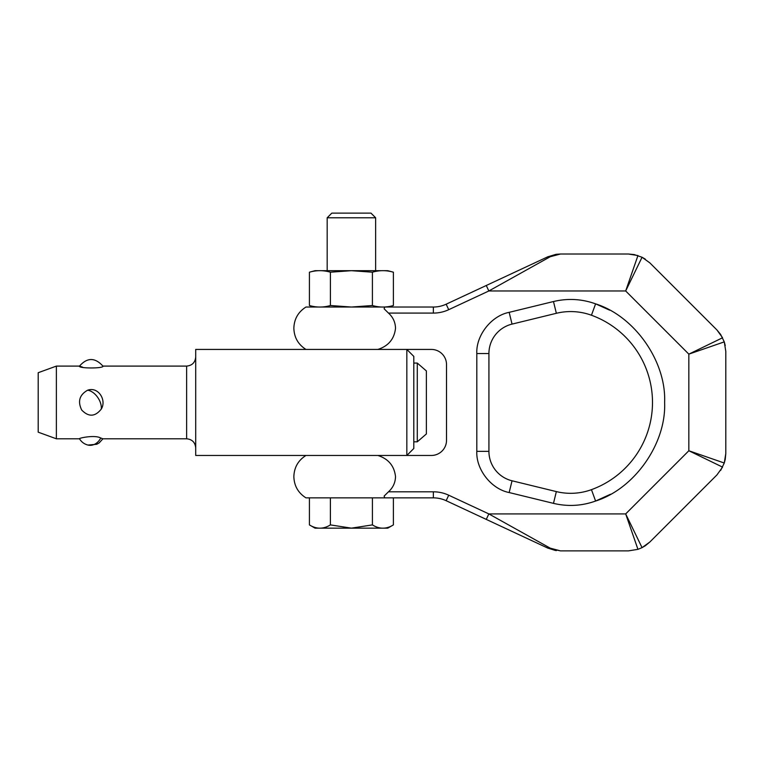 <?xml version="1.0" encoding="UTF-8"?>
<svg xmlns="http://www.w3.org/2000/svg" width="764" height="764" viewBox="0 0 764 764"><rect width="100%" height="100%" fill="white"/><g stroke="black" fill="none" stroke-linecap="round" stroke-linejoin="round"><path stroke-width="1.15" d="M377.884 455.468L305.972 455.459C298.189 460.386 294.15 467.453 293.853 476.66C294.15 485.866 298.189 492.933 305.972 497.861L309.42 497.861L309.42 524.897C316.411 529.271 323.411 529.271 330.401 524.897L330.401 497.861L377.846 497.861L305.972 497.861L384.722 497.861L384.13 496.084L388.475 491.806C392.982 487.738 395.332 482.686 395.523 476.66L395.523 476.669M309.42 524.897L315.054 528.153L351.402 528.153L372.412 524.897C379.402 529.271 386.393 529.271 393.393 524.897L393.393 497.861L384.722 497.861L433.36 497.861A30.293 30.293 0 0 1 446.157 500.697L547.664 548.036L486.276 519.405L488.836 513.914L625.678 513.914L637.95 549.345L642.056 547.635L625.678 513.914L688.841 450.75L722.572 467.119L716.928 474.931L649.858 542.001L642.056 547.635L645.322 545.735M446.157 304.196L448.716 309.687L488.836 290.979L550.223 256.733L560.461 254.02L628.438 254.02L637.95 255.548L625.678 290.979L488.836 290.979L486.276 285.488L446.157 304.196A30.293 30.293 0 0 1 433.36 307.032L305.972 307.032C298.189 311.96 294.15 319.027 293.853 328.233C294.15 337.44 298.189 344.507 305.972 349.434L377.846 349.434C388.427 346.044 394.329 338.977 395.523 328.233C395.332 322.198 392.982 317.146 388.475 313.087L384.216 308.904M384.13 308.809L384.722 307.032M645.332 259.168L642.056 257.248L649.858 262.892L716.928 329.962L722.572 337.764L688.841 354.143L724.272 341.871L725.8 351.383L725.8 453.51L724.272 463.013L688.841 450.75L688.841 354.143L625.678 290.979L642.056 257.258L634.235 254.584M645.399 545.677L649.858 542.001M637.95 549.345L628.438 550.873L560.461 550.873L550.223 548.151L488.836 513.914L448.716 495.206L446.157 500.697M720.653 470.404L724.272 463.013L725.237 459.307M725.246 459.25L725.8 453.51M725.237 345.576L724.272 341.871L720.662 334.498M720.605 334.422L716.928 329.962M634.177 254.574L628.438 254.02M550.223 256.733A6.055 4.364 -115 0 0 547.664 256.857L486.276 285.488L547.664 256.857L555.839 254.374L560.461 254.02L555.839 254.374M556.698 254.259L560.461 254.02M393.393 305.524C386.393 307.548 379.393 307.548 372.402 305.524L351.402 307.032L330.411 305.524L330.411 272.194C323.42 270.16 316.42 270.16 309.42 272.194L315.054 270.685L351.402 270.685L372.402 272.194C379.393 270.16 386.393 270.16 393.393 272.194L393.393 305.524L387.759 307.032L433.36 307.032L433.36 313.087A36.347 36.347 0 0 0 448.716 309.687M555.237 550.414L547.664 548.036A6.055 4.364 115 0 0 550.223 548.151L550.271 548.18M556.393 550.596L555.791 550.51M547.664 548.036L560.461 550.873M406.84 349.434L431.373 349.434A15.146 15.146 0 0 1 446.52 364.581L446.52 440.312A15.146 15.146 0 0 1 431.373 455.459L406.84 455.459L406.84 349.434L195.708 349.434L195.708 455.459L406.84 455.459L413.801 448.487L413.801 356.406L406.84 349.434M377.846 455.459C388.408 458.83 394.31 465.897 395.523 476.66M652.494 402.447A92.816 92.816 0 0 0 591.451 315.236A60.585 60.585 0 0 0 556.354 313.297L512.042 324.108A30.293 30.293 0 0 0 488.922 353.541L488.922 451.352A30.293 30.293 0 0 0 512.042 480.785L556.354 491.596A60.585 60.585 0 0 0 591.451 489.657A92.816 92.816 0 0 0 652.494 402.447A92.816 92.816 0 0 1 591.451 489.657L595.595 501.041C581.786 505.978 567.747 506.752 553.48 503.361L509.168 492.551C491.319 489.103 475.924 469.516 476.812 451.352L476.812 353.541C475.934 335.377 491.309 315.79 509.168 312.342L553.48 301.532C567.747 298.141 581.786 298.915 595.595 303.852L609.596 310.146M331.815 213.127L370.989 213.127L375.64 217.778L327.173 217.778L331.815 213.127M330.411 272.194L351.402 270.685L387.759 270.685L393.393 272.194M56.374 438.794L38.2 432.176L38.2 372.708L56.374 366.099L56.374 438.794L79.494 438.794C78.262 438.183 94.831 434.592 100.752 438.011L102.92 438.794L186.626 438.794C192.136 439.338 195.164 442.366 195.708 447.885M56.374 366.099L79.494 366.099L82.665 367.188M102.92 366.099C104.362 368.573 78.071 368.582 79.494 366.099C87.201 357.351 95.013 357.351 102.92 366.099L186.626 366.099L186.626 438.794M87.612 390.223C98.298 386.317 106.855 400.202 101.268 409.093C95.118 416.848 88.605 417.163 81.719 410.048C77.517 401.425 79.475 394.816 87.612 390.223A13.628 8.213 -123.1 0 1 101.335 407.346A13.628 8.213 56.9 0 1 101.268 409.093M413.801 441.821L417.287 441.821L417.287 363.072L413.801 363.072M417.287 441.821L426.379 433.952L426.379 370.941L417.287 363.072M330.401 524.897L351.402 528.153L387.759 528.153L393.393 524.897M372.412 497.861L372.412 524.897M372.402 272.194L372.402 305.524M309.42 272.194L309.42 305.524C316.42 307.548 323.42 307.548 330.411 305.524M448.716 495.206A36.347 36.347 0 0 0 433.36 491.806L433.36 497.861M388.475 313.087L433.36 313.087M610.474 494.27L595.595 501.041C634.703 488.702 666.399 443.406 664.613 402.447C666.399 361.477 634.693 316.191 595.595 303.852L591.451 315.236M433.36 491.806L388.475 491.806M556.354 491.596L553.48 503.361L509.168 492.551L512.042 480.785M488.922 353.541L476.812 353.541M488.922 451.352L476.812 451.352M556.354 313.297L553.48 301.532M509.168 312.342L512.042 324.108M100.752 438.011A13.628 11.173 103.9 0 1 87.936 445.059C84.269 444.094 81.462 442.003 79.494 438.794M375.64 270.685L375.64 217.778M186.626 366.099C192.136 365.555 195.164 362.528 195.708 357.008M102.92 438.794L99.234 442.853L96.761 444.276L87.936 445.059M327.173 270.685L327.173 217.778M315.054 307.032L309.42 305.524"/></g></svg>
